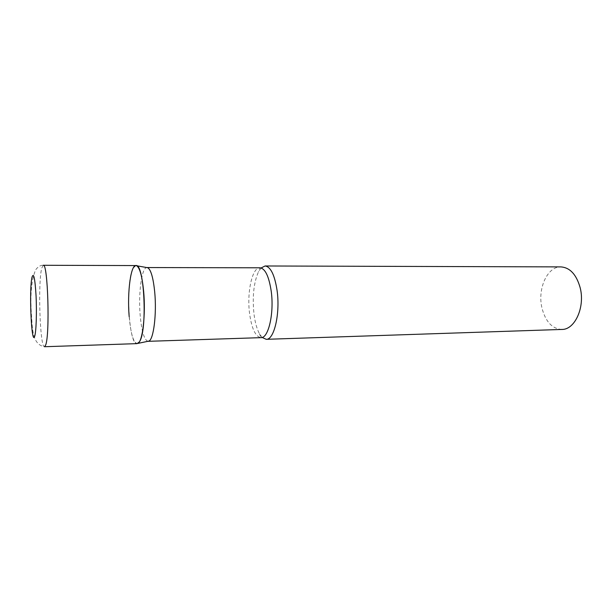 <?xml version="1.0" encoding="UTF-8"?>
<svg xmlns="http://www.w3.org/2000/svg" width="612" height="612" viewBox="0 0 612 612"><rect width="100%" height="100%" fill="white"/><g stroke="black" fill="none" stroke-linecap="round" stroke-linejoin="round"><path stroke-width="0.46" stroke-dasharray="3.06 2.29" d="M135.902 265.57L133.118 268.178C125.399 281.581 128.581 345.16 137.088 343.63M147.89 341.312C144.256 339.912 141.701 331.452 140.225 315.922C138.22 293.974 141.579 267.689 146.773 267.559M262.15 337.449L259.442 333.739C256.872 328.935 255.059 322.402 254.003 314.14C252.213 296.728 253.712 282.606 258.509 271.759L261.102 267.964M561.854 329.447C552.192 328.805 545.575 321.713 542.01 308.173C537.237 289.17 547.197 266.365 560.906 266.901M137.861 343.416C133.791 343.936 130.899 335.047 129.193 316.725M43.276 265.279L41.8 268.002C37.768 281.987 39.956 348.144 44.508 346.721C31.725 344.495 32.421 327.336 31.266 312.021C30.156 294.035 31.579 280.021 35.534 269.991C37.883 266.702 40.468 265.134 43.276 265.279M259.442 333.739L261.033 337.648C255.533 336.745 251.716 328.759 249.597 313.688C246.743 292.551 252.159 267.268 259.978 267.796L258.509 271.759"/><path stroke-width="0.92" d="M139.245 342.009C147.599 331.933 144.447 262.831 135.902 265.57L43.276 265.279C47.843 262.372 50.069 334.688 45.655 345.061L44.508 346.721L137.088 343.63L139.245 342.009M146.773 267.559L147.775 267.742C150.957 269.785 153.268 277.894 154.714 292.069C156.825 313.795 153.612 339.538 148.884 341.098L147.89 341.312M129.193 316.725C126.99 291.863 131.044 262.357 136.683 265.761C139.865 267.888 142.191 276.471 143.659 291.496C145.801 314.545 142.581 341.833 137.861 343.416L148.884 341.098M261.102 267.964L265.103 265.975C270.626 266.717 274.612 274.826 277.052 290.295C280.411 313.26 274.168 340.081 266.212 339.316L262.15 337.449M265.103 265.975L560.906 266.901C569.948 267.559 576.351 274.444 580.122 287.556C585.309 306.987 574.898 329.845 561.854 329.447L266.212 339.316M34.792 335.881C36.215 331.191 36.842 312.082 36.062 295.856C35.006 278.452 33.675 272.187 32.061 277.052C28.879 289.109 31.518 348.136 34.792 335.881M146.979 267.551L259.978 267.796C265.164 268.507 268.897 276.242 271.185 290.983C274.337 312.839 268.5 338.375 261.033 337.648L148.096 341.32M147.775 267.742L136.683 265.761"/></g></svg>
